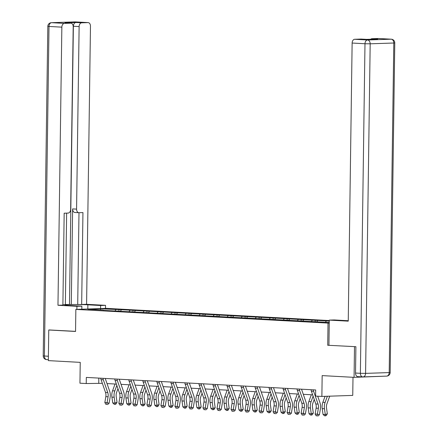 <?xml version="1.0" encoding="UTF-8"?>
<svg xmlns="http://www.w3.org/2000/svg" width="438" height="438" viewBox="0 0 438 438"><rect width="100%" height="100%" fill="white"/><g stroke="black" fill="none" stroke-linecap="round" stroke-linejoin="round"><path stroke-width="0.66" d="M329.277 320.556L106.724 308.374L75.851 309.409L329.245 323.167M384.947 376.171L354.074 377.353L322.165 375.607L321.875 396.439L352.749 395.405L353.001 377.299M49.888 329.956L48.76 329.995L48.333 360.622L80.236 362.368L79.946 383.195L86.237 383.54L102.344 383.321M357.977 376.636A3.679 2.502 -86.9 0 1 357.83 376.636A3.679 2.502 -86.9 0 1 355.53 373.045L355.897 346.704L327.717 345.259L355.629 346.688M354.501 346.726L354.074 377.353M103.379 310.378L329.25 322.472M103.187 310.099L87.912 309.266L100.592 308.839L118.917 309.578L118.895 311.226M329.272 321.087L118.917 309.578M321.875 396.439L315.584 396.094L315.672 389.968L86.324 377.414L86.237 383.54M117.4 311.15L117.209 310.87M121.266 309.973L120.406 311.237M129.894 310.443L129.161 311.522M131.416 311.916L131.23 311.637M135.282 310.739L134.428 312.004M143.91 311.21L143.177 312.289M145.438 312.683L145.246 312.404M149.303 311.506L148.444 312.77M157.932 311.982L157.198 313.055M159.459 313.449L159.268 313.17M163.325 312.272L162.465 313.537M171.953 312.748L171.22 313.827M173.475 314.216L173.289 313.936M177.341 313.044L176.487 314.303M185.969 313.515L185.241 314.594M187.497 314.982L187.305 314.703M191.362 313.811L190.503 315.075M199.991 314.281L199.257 315.36M201.518 315.749L201.327 315.47M205.384 314.577L204.524 315.842M214.012 315.048L213.279 316.126M215.54 316.521L215.348 316.241M219.405 315.344L218.546 316.608M228.028 315.814L227.3 316.893M229.556 317.287L229.364 317.008M233.421 316.11L232.562 317.375M242.05 316.581L241.316 317.66M243.577 318.054L243.386 317.774M247.443 316.877L246.583 318.141M256.071 317.353L255.338 318.426M257.599 318.82L257.407 318.541M261.464 317.643L260.605 318.908M270.087 318.119L269.359 319.198M271.615 319.587L271.429 319.307M275.48 318.415L274.621 319.68M284.109 318.886L283.375 319.964M285.636 320.353L285.445 320.074M289.502 319.182L288.642 320.446M298.13 319.652L297.397 320.731M299.658 321.12L299.466 320.846M303.523 319.948L302.663 321.213M312.146 320.419L311.418 321.497M313.674 321.892L313.488 321.612M317.539 320.715L316.679 321.979M326.168 321.185L325.434 322.264M327.717 345.259L328.024 323.206M48.76 329.995L75.544 331.457L75.851 309.409M107.02 383.573L116.366 384.088M121.041 384.34L130.382 384.854M135.057 385.111L144.403 385.621M149.079 385.878L158.425 386.387M163.1 386.644L172.441 387.154M177.116 387.411L186.462 387.92M191.138 388.178L200.484 388.692M205.159 388.944L214.505 389.459M219.175 389.71L228.521 390.225M233.197 390.482L242.542 390.992M247.218 391.249L256.564 391.758M261.24 392.015L270.58 392.525M275.256 392.782L284.601 393.291M289.277 393.548L298.623 394.063M303.299 394.315L312.639 394.83M100.592 308.839L100.636 309.962M115.873 309.677L115.139 310.756M98.824 378.098L98.753 383.124M329.212 321.087L329.195 322.472M315.196 320.32L315.174 321.974M301.174 319.548L301.152 321.202M287.153 318.782L287.131 320.435M273.137 318.015L273.109 319.669M259.115 317.249L259.093 318.902M245.094 316.482L245.072 318.136M231.078 315.716L231.05 317.369M217.056 314.949L217.034 316.603M203.035 314.177L203.013 315.831M189.019 313.411L188.992 315.064M174.997 312.644L174.976 314.298M160.976 311.878L160.954 313.531M146.954 311.111L146.933 312.765M132.938 310.345L132.917 311.998M313.334 389.836A4.292 2.918 93.1 0 0 313.624 391.309L318.059 404.088A6.132 4.166 -86.9 0 1 318.371 408.276L317.38 414.145L319.406 414.759L320.397 408.889A9.198 6.247 93.1 0 0 319.926 402.604L317.703 396.209M311.084 389.716A4.292 2.918 93.1 0 0 311.374 391.183L315.809 403.962A6.132 4.166 -86.9 0 1 316.121 408.156L315.136 414.025L317.38 414.145L317.052 415.854L316.154 415.804L317.052 415.854M315.667 390.329L315.541 389.957M317.862 416.1L319.406 414.759M315.136 414.025L316.154 415.804M329.726 396.176L326.934 403.792A6.132 4.166 93.1 0 0 326.507 408.008L327.328 413.817L326.261 415.547L325.445 415.848L324.547 415.799L323.041 414.441L322.215 408.632A9.198 6.247 -86.9 0 1 322.861 402.308L325.051 396.33M323.041 414.441L325.286 414.562L324.465 408.753A9.198 6.247 -86.9 0 1 325.111 402.429L327.372 396.253M325.445 415.848L325.286 414.562L327.328 413.817M328.933 345.226L329.283 320.112L334.21 319.948L346.967 320.649A13.797 0.608 0.8 0 0 348.254 320.709M329.283 320.112L348.248 321.153L352.13 43.039A3.679 2.502 -86.9 0 1 354.687 39.283L361.027 39.07A3.679 2.502 -86.9 0 1 361.175 39.07A3.679 2.502 -86.9 0 1 361.328 39.086M370.685 39.256A3.679 2.502 -86.9 0 1 371.961 38.703L378.301 38.495A3.679 2.502 -86.9 0 1 378.448 38.495A3.679 2.502 -86.9 0 1 378.596 38.511M361.027 39.07L366.781 39.382L377.709 39.02L371.961 38.703M81.807 309.206L81.851 306.135L76.929 306.299L57.969 305.264L61.851 27.151L49.001 26.45L44.397 356.017L48.394 356.236M81.851 306.135L69.089 305.439A13.797 0.608 0.8 0 1 64.682 304.93A13.797 0.608 0.8 0 1 72.965 304.492A13.797 0.608 0.8 0 1 87.863 304.81L100.625 305.51L105.553 305.346L86.587 304.306L81.665 304.47L82.946 212.583L79.026 212.715A3.679 2.502 93.1 0 1 78.878 212.715A3.679 2.502 93.1 0 1 76.573 209.123L79.125 26.576L73.37 26.264A3.679 2.502 -86.9 0 1 75.927 22.502L64.994 22.869A3.679 2.502 -86.9 0 1 65.147 22.869A3.679 2.502 -86.9 0 1 65.295 22.885M65.361 304.509L81.665 304.47M62.897 304.749L65.361 304.667L66.636 213.131M86.587 304.306L90.469 26.198A3.679 2.502 93.1 0 0 88.169 22.606A3.679 2.502 93.1 0 0 88.016 22.606L75.166 21.9L51.553 22.688L64.402 23.395L70.748 23.181A3.679 2.502 93.1 0 1 70.896 23.181A3.679 2.502 93.1 0 1 73.201 26.773L70.649 209.32A3.679 2.502 93.1 0 1 68.093 213.082L64.172 213.213L62.891 305.1L57.969 305.264M76.885 309.37L76.929 306.299M105.509 308.418L105.553 305.346M100.581 308.582L100.625 305.51M88.016 22.606L81.676 22.814A3.679 2.502 93.1 0 0 79.125 26.576M64.402 23.395A3.679 2.502 93.1 0 0 61.851 27.151M49.62 329.967L75.544 331.358M71.284 304.47L72.62 208.91L76.573 209.123M69.489 304.372L73.37 26.264M77.712 304.257L78.988 212.715M75.073 212.501A3.679 2.502 -86.9 0 1 74.92 212.496A3.679 2.502 -86.9 0 1 72.62 208.91M299.313 389.07A4.292 2.918 93.1 0 0 299.603 390.543L304.038 403.321A6.132 4.166 -86.9 0 1 304.35 407.51L303.364 413.379L305.385 413.992L306.376 408.123A9.198 6.247 93.1 0 0 305.905 401.838L301.519 389.19M297.063 388.949A4.292 2.918 93.1 0 0 297.358 390.417L301.793 403.195A6.132 4.166 -86.9 0 1 302.105 407.389L301.114 413.258L303.364 413.379L303.036 415.087L302.132 415.038L303.036 415.087M303.841 415.334L305.385 413.992M301.114 413.258L302.132 415.038M285.291 388.303A4.292 2.918 93.1 0 0 285.581 389.771L290.016 402.549A6.132 4.166 -86.9 0 1 290.328 406.743L289.343 412.612L291.369 413.226L292.354 407.356A9.198 6.247 93.1 0 0 291.883 401.071L287.498 388.424M283.047 388.183A4.292 2.918 93.1 0 0 283.337 389.65L287.771 402.429A6.132 4.166 -86.9 0 1 288.084 406.623L287.098 412.492L289.343 412.612L289.014 414.321L288.116 414.271L289.014 414.321M289.825 414.567L291.369 413.226M287.098 412.492L288.116 414.271M314.238 399.423L312.918 403.02A6.132 4.166 93.1 0 0 312.486 407.241L313.312 413.045L312.245 414.781L311.423 415.082L310.526 415.032L309.02 413.675L308.193 407.866A9.198 6.247 -86.9 0 1 308.845 401.542L311.325 394.758M309.02 413.675L311.265 413.795L310.443 407.986A9.198 6.247 -86.9 0 1 311.09 401.662L313.104 396.166M311.423 415.082L311.265 413.795L313.312 413.045M300.216 398.657L298.897 402.254A6.132 4.166 93.1 0 0 298.464 406.469L299.291 412.278L298.223 414.014L297.407 414.31L296.51 414.26L294.998 412.908L294.177 407.099A9.198 6.247 -86.9 0 1 294.823 400.775L297.309 393.992M294.998 412.908L297.249 413.029L296.422 407.22A9.198 6.247 -86.9 0 1 297.068 400.896L299.083 395.394M297.407 414.31L297.249 413.029L299.291 412.278M271.27 387.537A4.292 2.918 93.1 0 0 271.565 389.004L276 401.783A6.132 4.166 -86.9 0 1 276.312 405.977L275.321 411.846L277.347 412.459L278.338 406.59A9.198 6.247 93.1 0 0 277.867 400.299L273.476 387.657M269.025 387.416A4.292 2.918 93.1 0 0 269.315 388.884L273.75 401.662A6.132 4.166 -86.9 0 1 274.062 405.851L273.077 411.72L275.321 411.846L274.993 413.554L274.095 413.505L274.993 413.554M275.803 413.8L277.347 412.459M273.077 411.72L274.095 413.505M257.254 386.77A4.292 2.918 93.1 0 0 257.544 388.238L261.979 401.016A6.132 4.166 -86.9 0 1 262.291 405.21L261.305 411.079L263.326 411.693L264.317 405.823A9.198 6.247 93.1 0 0 263.846 399.533L259.46 386.891M255.004 386.644A4.292 2.918 93.1 0 0 255.299 388.117L259.729 400.896A6.132 4.166 -86.9 0 1 260.046 405.084L259.055 410.954L261.305 411.079L260.971 412.788L260.073 412.738L260.971 412.788M261.782 413.029L263.326 411.693M259.055 410.954L260.073 412.738M243.232 386.004A4.292 2.918 93.1 0 0 243.523 387.471L247.957 400.25A6.132 4.166 -86.9 0 1 248.269 404.444L247.284 410.313L249.31 410.921L250.295 405.051A9.198 6.247 93.1 0 0 249.824 398.766L245.439 386.124M240.988 385.878A4.292 2.918 93.1 0 0 241.278 387.351L245.713 400.129A6.132 4.166 -86.9 0 1 246.025 404.318L245.039 410.187L247.284 410.313L246.955 412.021L246.057 411.972L246.955 412.021M247.766 412.262L249.31 410.921M245.039 410.187L246.057 411.972M286.195 397.89L284.875 401.487A6.132 4.166 93.1 0 0 284.448 405.703L285.269 411.512L284.202 413.248L283.386 413.543L282.488 413.494L280.982 412.136L280.156 406.327A9.198 6.247 -86.9 0 1 280.802 400.004L283.287 393.22M280.982 412.136L283.227 412.262L282.4 406.453A9.198 6.247 -86.9 0 1 283.047 400.129L285.067 394.627M283.386 413.543L283.227 412.262L285.269 411.512M272.179 397.124L270.859 400.721A6.132 4.166 93.1 0 0 270.427 404.936L271.253 410.745L270.186 412.476L269.365 412.777L268.467 412.727L266.961 411.37L266.134 405.561A9.198 6.247 -86.9 0 1 266.78 399.237L269.266 392.453M266.961 411.37L269.206 411.496L268.385 405.687A9.198 6.247 -86.9 0 1 269.031 399.363L271.045 393.861M269.365 412.777L269.206 411.496L271.253 410.745M258.157 396.357L256.838 399.954A6.132 4.166 93.1 0 0 256.405 404.17L257.232 409.979L256.164 411.709L255.349 412.01L254.451 411.961L252.94 410.603L252.118 404.794A9.198 6.247 -86.9 0 1 252.764 398.47L255.25 391.687M252.94 410.603L255.19 410.729L254.363 404.92A9.198 6.247 -86.9 0 1 255.009 398.596L257.024 393.094M255.349 412.01L255.19 410.729L257.232 409.979M229.211 385.237A4.292 2.918 93.1 0 0 229.507 386.705L233.936 399.483A6.132 4.166 -86.9 0 1 234.253 403.672L233.262 409.541L235.288 410.154L236.274 404.285A9.198 6.247 93.1 0 0 235.808 398L231.417 385.358M226.966 385.111A4.292 2.918 93.1 0 0 227.256 386.579L231.691 399.357A6.132 4.166 -86.9 0 1 232.003 403.551L231.018 409.42L233.262 409.541L232.934 411.249L232.036 411.2L232.934 411.249M233.744 411.496L235.288 410.154M231.018 409.42L232.036 411.2M244.136 395.585L242.816 399.188A6.132 4.166 93.1 0 0 242.389 403.403L243.21 409.212L242.143 410.943L241.327 411.244L240.429 411.194L238.924 409.837L238.097 404.028A9.198 6.247 -86.9 0 1 238.743 397.704L241.228 390.92M238.924 409.837L241.168 409.957L240.342 404.148A9.198 6.247 -86.9 0 1 240.988 397.824L243.002 392.328M241.327 411.244L241.168 409.957L243.21 409.212M215.195 384.465A4.292 2.918 93.1 0 0 215.485 385.938L219.92 398.717A6.132 4.166 -86.9 0 1 220.232 402.905L219.246 408.774L221.267 409.388L222.258 403.518A9.198 6.247 93.1 0 0 221.787 397.233L217.401 384.586M212.945 384.345A4.292 2.918 93.1 0 0 213.24 385.812L217.67 398.591A6.132 4.166 -86.9 0 1 217.987 402.785L216.996 408.654L219.246 408.774L218.912 410.483L218.014 410.433L218.912 410.483M219.723 410.729L221.267 409.388M216.996 408.654L218.014 410.433M230.114 394.819L228.8 398.421A6.132 4.166 93.1 0 0 228.368 402.637L229.194 408.446L228.127 410.176L227.306 410.477L226.408 410.428L224.902 409.07L224.075 403.261A9.198 6.247 -86.9 0 1 224.721 396.938L227.207 390.154M224.902 409.07L227.147 409.191L226.326 403.382A9.198 6.247 -86.9 0 1 226.972 397.058L228.986 391.561M227.306 410.477L227.147 409.191L229.194 408.446M201.173 383.699A4.292 2.918 93.1 0 0 201.464 385.172L205.898 397.95A6.132 4.166 -86.9 0 1 206.21 402.139L205.225 408.008L207.251 408.621L208.236 402.752A9.198 6.247 93.1 0 0 207.765 396.467L203.38 383.819M198.929 383.579A4.292 2.918 93.1 0 0 199.219 385.046L203.654 397.824A6.132 4.166 -86.9 0 1 203.966 402.018L202.98 407.887L205.225 408.008L204.896 409.716L203.999 409.667L204.896 409.716M205.707 409.963L207.251 408.621M202.98 407.887L203.999 409.667M216.098 394.052L214.779 397.649A6.132 4.166 93.1 0 0 214.346 401.865L215.173 407.674L214.105 409.41L213.29 409.711L212.386 409.661L210.881 408.304L210.059 402.495A9.198 6.247 -86.9 0 1 210.705 396.171L213.191 389.387M210.881 408.304L213.131 408.424L212.304 402.615A9.198 6.247 -86.9 0 1 212.95 396.291L214.965 390.789M213.29 409.711L213.131 408.424L215.173 407.674M187.152 382.932A4.292 2.918 93.1 0 0 187.448 384.4L191.877 397.178A6.132 4.166 -86.9 0 1 192.194 401.372L191.203 407.241L193.229 407.855L194.215 401.985A9.198 6.247 93.1 0 0 193.749 395.7L189.358 383.053M184.907 382.812A4.292 2.918 93.1 0 0 185.197 384.279L189.632 397.058A6.132 4.166 -86.9 0 1 189.944 401.246L188.959 407.121L191.203 407.241L190.875 408.95L189.977 408.9L190.875 408.95M191.685 409.196L193.229 407.855M188.959 407.121L189.977 408.9M202.077 393.286L200.757 396.883A6.132 4.166 93.1 0 0 200.33 401.099L201.151 406.907L200.084 408.643L199.268 408.939L198.37 408.889L196.865 407.537L196.038 401.728A9.198 6.247 -86.9 0 1 196.684 395.399L199.17 388.615M196.865 407.537L199.109 407.658L198.283 401.849A9.198 6.247 -86.9 0 1 198.929 395.525L200.943 390.023M199.268 408.939L199.109 407.658L201.151 406.907M173.136 382.166A4.292 2.918 93.1 0 0 173.426 383.633L177.861 396.412A6.132 4.166 -86.9 0 1 178.173 400.606L177.187 406.475L179.208 407.088L180.199 401.219A9.198 6.247 93.1 0 0 179.728 394.928L175.342 382.286M170.886 382.04A4.292 2.918 93.1 0 0 171.181 383.513L175.611 396.291A6.132 4.166 -86.9 0 1 175.928 400.48L174.937 406.349L177.187 406.475L176.853 408.183L175.956 408.134L176.853 408.183M177.664 408.43L179.208 407.088M174.937 406.349L175.956 408.134M188.055 392.519L186.741 396.116A6.132 4.166 93.1 0 0 186.309 400.332L187.136 406.141L186.068 407.877L185.247 408.172L184.349 408.123L182.843 406.765L182.016 400.956A9.198 6.247 -86.9 0 1 182.662 394.633L185.148 387.849M182.843 406.765L185.088 406.891L184.267 401.082A9.198 6.247 -86.9 0 1 184.913 394.758L186.927 389.256M185.247 408.172L185.088 406.891L187.136 406.141M159.114 381.399A4.292 2.918 93.1 0 0 159.405 382.867L163.839 395.645A6.132 4.166 -86.9 0 1 164.151 399.839L163.166 405.708L165.192 406.322L166.177 400.452A9.198 6.247 93.1 0 0 165.706 394.162L161.321 381.52M156.87 381.274A4.292 2.918 93.1 0 0 157.16 382.746L161.595 395.525A6.132 4.166 -86.9 0 1 161.907 399.713L160.916 405.583L163.166 405.708L162.837 407.417L161.94 407.367L162.837 407.417M163.648 407.658L165.192 406.322M160.916 405.583L161.94 407.367M174.039 391.753L172.72 395.35A6.132 4.166 93.1 0 0 172.287 399.565L173.114 405.374L172.046 407.105L171.231 407.406L170.327 407.356L168.822 405.999L168 400.19A9.198 6.247 -86.9 0 1 168.646 393.866L171.132 387.082M168.822 405.999L171.072 406.125L170.245 400.316A9.198 6.247 -86.9 0 1 170.891 393.992L172.906 388.49M171.231 407.406L171.072 406.125L173.114 405.374M145.093 380.633A4.292 2.918 93.1 0 0 145.389 382.1L149.818 394.879A6.132 4.166 -86.9 0 1 150.135 399.073L149.144 404.942L151.17 405.55L152.156 399.68A9.198 6.247 93.1 0 0 151.685 393.395L147.299 380.753M142.848 380.507A4.292 2.918 93.1 0 0 143.138 381.98L147.573 394.758A6.132 4.166 -86.9 0 1 147.885 398.947L146.9 404.816L149.144 404.942L148.816 406.645L147.918 406.595L148.816 406.645M149.626 406.891L151.17 405.55M146.9 404.816L147.918 406.595M160.018 390.986L158.698 394.583A6.132 4.166 93.1 0 0 158.271 398.799L159.093 404.608L158.025 406.338L157.209 406.639L156.311 406.59L154.806 405.232L153.979 399.423A9.198 6.247 -86.9 0 1 154.625 393.1L157.111 386.316M154.806 405.232L157.05 405.358L156.224 399.549A9.198 6.247 -86.9 0 1 156.87 393.225L158.885 387.723M157.209 406.639L157.05 405.358L159.093 404.608M131.077 379.861A4.292 2.918 93.1 0 0 131.367 381.334L135.802 394.112A6.132 4.166 -86.9 0 1 136.114 398.301L135.123 404.17L137.149 404.783L138.14 398.914A9.198 6.247 93.1 0 0 137.669 392.629L133.283 379.987M128.827 379.741A4.292 2.918 93.1 0 0 129.122 381.208L133.552 393.986A6.132 4.166 -86.9 0 1 133.869 398.18L132.878 404.05L135.123 404.17L134.794 405.878L133.897 405.829L134.794 405.878M135.605 406.125L137.149 404.783M132.878 404.05L133.897 405.829M145.996 390.214L144.682 393.817A6.132 4.166 93.1 0 0 144.25 398.032L145.071 403.841L144.003 405.572L143.188 405.873L142.29 405.823L140.784 404.466L139.957 398.657A9.198 6.247 -86.9 0 1 140.603 392.333L143.089 385.55M140.784 404.466L143.029 404.586L142.208 398.777A9.198 6.247 -86.9 0 1 142.854 392.453L144.869 386.957M143.188 405.873L143.029 404.586L145.071 403.841M117.056 379.094A4.292 2.918 93.1 0 0 117.346 380.567L121.78 393.346A6.132 4.166 -86.9 0 1 122.093 397.534L121.107 403.403L123.133 404.017L124.118 398.147A9.198 6.247 93.1 0 0 123.647 391.862L119.262 379.215M114.811 378.974A4.292 2.918 93.1 0 0 115.101 380.441L119.536 393.22A6.132 4.166 -86.9 0 1 119.848 397.414L118.857 403.283L121.107 403.403L120.778 405.112L119.875 405.062L120.778 405.112M121.589 405.358L123.133 404.017M118.857 403.283L119.875 405.062M131.98 389.448L130.661 393.05A6.132 4.166 93.1 0 0 130.228 397.266L131.055 403.075L129.987 404.805L129.166 405.106L128.268 405.057L126.763 403.699L125.941 397.89A9.198 6.247 -86.9 0 1 126.587 391.567L129.073 384.783M126.763 403.699L129.013 403.82L128.186 398.011A9.198 6.247 -86.9 0 1 128.832 391.687L130.847 386.19M129.166 405.106L129.013 403.82L131.055 403.075M103.034 378.328A4.292 2.918 93.1 0 0 103.33 379.801L107.759 392.579A6.132 4.166 -86.9 0 1 108.076 396.768L107.086 402.637L109.111 403.25L110.097 397.381A9.198 6.247 93.1 0 0 109.626 391.096L105.24 378.448M100.789 378.208A4.292 2.918 93.1 0 0 101.079 379.675L105.514 392.453A6.132 4.166 -86.9 0 1 105.826 396.647L104.841 402.517L107.086 402.637L106.757 404.345L105.859 404.296L106.757 404.345M107.567 404.592L109.111 403.25M104.841 402.517L105.859 404.296M117.959 388.681L116.639 392.278A6.132 4.166 93.1 0 0 116.207 396.494L117.034 402.303L115.966 404.039L115.15 404.34L114.252 404.29L112.747 402.933L111.92 397.124A9.198 6.247 -86.9 0 1 112.566 390.8L115.052 384.016M112.747 402.933L114.991 403.053L114.165 397.244A9.198 6.247 -86.9 0 1 114.811 390.92L116.826 385.418M115.15 404.34L114.991 403.053L117.034 402.303M318.059 404.088L315.809 403.962M318.371 408.276L316.121 408.156M313.624 391.309L311.374 391.183M322.215 408.632L324.465 408.753M322.861 402.308L325.111 402.429M355.53 373.045L360.381 373.307L364.985 43.745L370.181 43.805L365.582 373.373L389.196 372.585L393.795 43.017L370.181 43.805A3.679 2.694 -91.9 0 0 367.537 39.984L391.15 39.196L378.301 38.495M354.687 39.283L367.537 39.984A3.679 2.502 93.1 0 0 364.985 43.745L352.13 43.039M391.15 39.196A3.679 2.694 88.1 0 1 393.795 43.017L394.78 42.924A3.679 3.679 0 0 0 391.298 39.196A3.679 2.502 93.1 0 0 391.15 39.196M357.83 376.636L362.68 376.899A3.679 3.679 0 0 0 363.009 376.904A3.679 2.694 88.1 0 0 365.582 373.373L360.381 373.307A3.679 2.502 93.1 0 0 362.68 376.899A3.679 2.502 93.1 0 0 362.834 376.904A3.679 2.694 88.1 0 0 363.009 376.904L386.623 376.116A3.679 2.694 -91.9 0 0 389.196 372.585L390.176 372.492L394.78 42.924M386.447 376.116A3.679 2.694 -91.9 0 0 386.623 376.116A3.679 3.679 0 0 0 390.176 372.492M70.748 23.181L64.994 22.869M75.927 22.502L81.676 22.814M87.808 309.009L87.863 304.81M74.821 21.911A3.679 2.694 88.1 0 1 74.991 21.9A3.679 2.694 88.1 0 1 75.166 21.9A3.679 2.502 -86.9 0 1 75.32 21.905A3.679 2.502 -86.9 0 1 75.467 21.916M51.553 22.688A3.679 2.694 -91.9 0 0 51.377 22.688A3.679 3.679 0 0 0 47.824 26.313L49.001 26.45A3.679 2.502 -86.9 0 1 51.553 22.688M46.85 359.609A3.679 2.502 -86.9 0 1 46.702 359.609A3.679 2.502 -86.9 0 1 44.397 356.017L43.22 355.88L47.824 26.313M304.038 403.321L301.793 403.195M304.35 407.51L302.105 407.389M299.603 390.543L297.358 390.417M290.016 402.549L287.771 402.429M290.328 406.743L288.084 406.623M285.581 389.771L283.337 389.65M308.193 407.866L310.443 407.986M308.845 401.542L311.09 401.662M294.177 407.099L296.422 407.22M294.823 400.775L297.068 400.896M276 401.783L273.75 401.662M276.312 405.977L274.062 405.851M271.565 389.004L269.315 388.884M261.979 401.016L259.729 400.896M262.291 405.21L260.046 405.084M257.544 388.238L255.299 388.117M247.957 400.25L245.713 400.129M248.269 404.444L246.025 404.318M243.523 387.471L241.278 387.351M280.156 406.327L282.4 406.453M280.802 400.004L283.047 400.129M266.134 405.561L268.385 405.687M266.78 399.237L269.031 399.363M252.118 404.794L254.363 404.92M252.764 398.47L255.009 398.596M233.936 399.483L231.691 399.357M234.253 403.672L232.003 403.551M229.507 386.705L227.256 386.579M238.097 404.028L240.342 404.148M238.743 397.704L240.988 397.824M219.92 398.717L217.67 398.591M220.232 402.905L217.987 402.785M215.485 385.938L213.24 385.812M224.075 403.261L226.326 403.382M224.721 396.938L226.972 397.058M205.898 397.95L203.654 397.824M206.21 402.139L203.966 402.018M201.464 385.172L199.219 385.046M210.059 402.495L212.304 402.615M210.705 396.171L212.95 396.291M191.877 397.178L189.632 397.058M192.194 401.372L189.944 401.246M187.448 384.4L185.197 384.279M196.038 401.728L198.283 401.849M196.684 395.399L198.929 395.525M177.861 396.412L175.611 396.291M178.173 400.606L175.928 400.48M173.426 383.633L171.181 383.513M182.016 400.956L184.267 401.082M182.662 394.633L184.913 394.758M163.839 395.645L161.595 395.525M164.151 399.839L161.907 399.713M159.405 382.867L157.16 382.746M168 400.19L170.245 400.316M168.646 393.866L170.891 393.992M149.818 394.879L147.573 394.758M150.135 399.073L147.885 398.947M145.389 382.1L143.138 381.98M153.979 399.423L156.224 399.549M154.625 393.1L156.87 393.225M135.802 394.112L133.552 393.986M136.114 398.301L133.869 398.18M131.367 381.334L129.122 381.208M139.957 398.657L142.208 398.777M140.603 392.333L142.854 392.453M121.78 393.346L119.536 393.22M122.093 397.534L119.848 397.414M117.346 380.567L115.101 380.441M125.941 397.89L128.186 398.011M126.587 391.567L128.832 391.687M107.759 392.579L105.514 392.453M108.076 396.768L105.826 396.647M103.33 379.801L101.079 379.675M111.92 397.124L114.165 397.244M112.566 390.8L114.811 390.92M391.298 39.196L378.448 38.495M361.175 39.07L366.852 39.382M88.169 22.606L75.32 21.905A3.679 3.679 0 0 0 74.991 21.9L51.377 22.688M48.344 359.697L46.702 359.609A3.679 3.679 0 0 1 43.22 355.88M74.92 212.496L78.878 212.715M70.896 23.181L65.147 22.869"/></g></svg>
